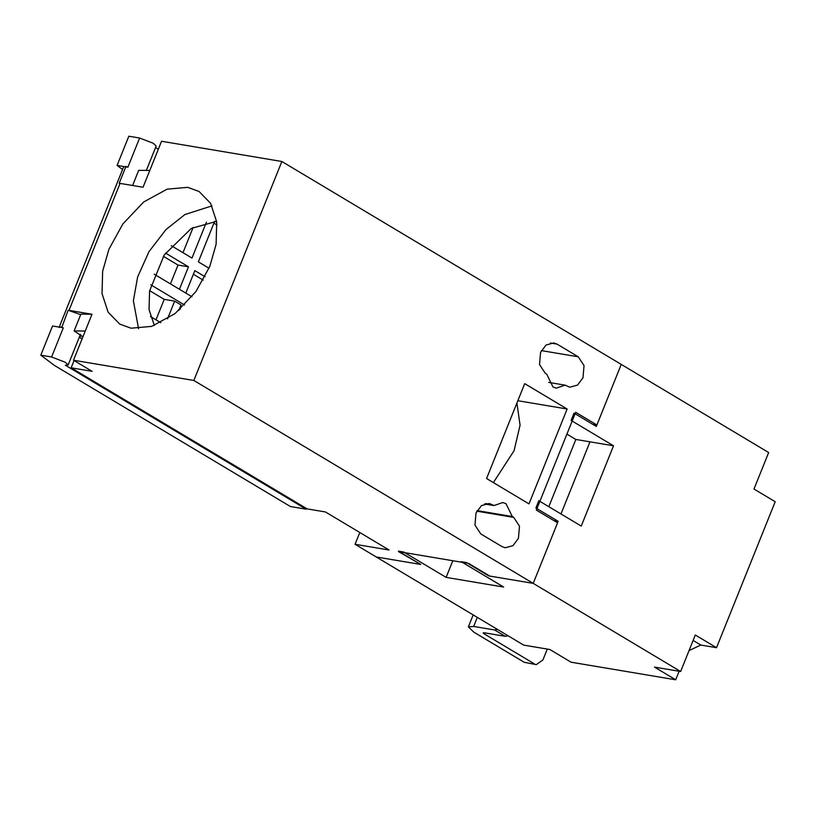 <?xml version="1.0" encoding="UTF-8"?>
<svg xmlns="http://www.w3.org/2000/svg" width="816" height="816" viewBox="0 0 816 816"><rect width="100%" height="100%" fill="white"/><g stroke="black" fill="none" stroke-linecap="round" stroke-linejoin="round"><path stroke-width="1.22" d="M493.374 482.593L514.06 450.728L520.067 425.197L516.916 403.043M517.844 400.717L567.13 409.01L528.992 503.89L486.571 478.523L524.708 383.642L567.13 409.01M596.884 424.983L621.241 364.405L281.857 161.497L193.841 380.46L533.215 583.369L557.573 522.791L536.357 510.102L575.678 412.304L596.884 424.983L592.671 424.279M419.842 563.907L398.483 551.596L468.588 563.387L489.794 576.065L533.215 583.369L680.636 671.507L695.303 635.011L716.519 647.69L775.2 501.718L753.984 489.039L768.662 452.543L621.241 364.405L596.302 426.442L574.025 413.131L571.098 420.424L613.52 445.791L581.247 526.075L538.815 500.708L535.888 508.011L558.154 521.322L533.215 583.369L488.753 575.892L466.477 562.571L461.244 561.694L503.666 587.051L446.117 577.381L403.696 552.014L398.463 551.137L420.74 564.448L376.268 556.971L523.688 645.109L549.851 649.505L571.057 662.194L675.689 679.789L654.483 667.1L680.636 671.507M501.962 546.577L480.757 533.899L474.973 525.137L476.014 512.958L481.481 505.594L489.284 503.503L493.915 505.553L502.819 502.544L506.032 503.737L512.285 516.528L513.703 517.385L519.486 526.136L518.435 538.315L512.978 545.68L505.175 547.771L501.962 546.577M578.248 356.806L584.032 365.568L582.991 377.747L577.524 385.111L569.731 387.192L565.1 385.152L556.186 388.151L552.973 386.957L546.73 374.167L545.302 373.32L539.529 364.558L540.569 352.379L546.026 345.025L553.829 342.934L557.042 344.128L578.248 356.806L541.385 350.605M281.857 161.497L161.537 141.26L143.045 187.241L119.187 183.253L125.939 166.464L123.634 166.852L59.078 327.44M419.689 564.274L376.268 556.971L355.062 544.292L359.795 532.511M193.841 380.46L73.511 360.223L92.075 371.321L71.145 367.802L307.122 508.888L325.431 511.958L389.069 550.004L355.062 544.292M548.75 382.408L565.1 385.152M477.136 510.622L512.285 516.528M484.5 503.962L493.915 505.553M71.145 367.802L74.062 360.55M154.357 325.462L149.053 309.621L149.563 291.067L164.22 254.949L191.291 228.449L216.617 221.32M211.997 205.877L184.895 214.547L165.944 229.592L149.002 251.624L137.629 276.981L133.375 300.798L138.567 328.705M187.69 187.343L199.022 191.464L210.63 203.357L216.709 221.962L216.118 244.239L209.855 266.271L195.891 291.598L175.052 313.589L151.633 326.39L131.06 328.216L119.728 324.095L108.12 312.202L102.041 293.597L102.632 271.32L108.895 249.288L122.859 223.961L143.698 201.97L167.117 189.169L187.69 187.343M61.73 327.532L68.136 310.253L91.994 314.242L80.886 314.15L74.134 330.939L81.947 336.121L79.611 336.457M91.994 314.242L85.252 331.031L74.134 330.939M80.682 314.639L68.136 310.253M59.405 327.134L61.384 327.043M82.263 338.446L80.213 337.895M125.939 166.464L127.877 167.219L126.286 166.954M132.61 185.487L138.679 170.36L149.797 170.452M85.252 331.031L73.511 360.223M547.281 649.077L542.926 659.92L536.296 664.642L524.229 662.286L536.296 664.642M483.215 632.879L484.276 632.788C482.868 632.624 482.878 633.002 484.306 633.93L534.684 664.051M497.525 629.462L494.598 629.962L473.668 626.443L477.309 617.386M484.276 632.788L505.206 636.307L508.123 635.807M524.229 662.286L473.851 632.165L468.353 626.902L473.668 626.443M613.52 445.791L589.978 441.833L560.98 513.958M589.978 441.833L575.851 439.457L548.821 506.695M566.906 434.112L575.851 439.457M452.819 560.725L446.117 577.381M558.154 521.322L553.942 520.618M679.126 671.252L675.689 679.789M716.519 647.69L700.822 645.048L689.051 650.576M184.589 305.031L150.848 284.855M154.224 274.196L191.954 296.759M209.039 268.26L198.349 261.865L214.679 221.269M217.025 225.022L213.914 223.156M206.387 222.248L191.995 258.06L171.238 245.657M182.988 252.674L193.147 227.399M180.407 309.05L179.581 308.55M178.816 310.468L181.04 304.929L174.675 301.124L164.22 299.37L149.634 290.649M203.204 280.133L193.372 274.247M185.803 293.077L194.83 270.626L205.04 276.736M170.432 283.897L178.01 265.057L163.343 256.295M165.495 253.082L188.465 266.822L179.438 289.272M188.465 266.822L178.01 265.057M160.772 322.687L150.47 316.526M155.989 319.831L164.22 299.37M174.675 301.124L167.535 318.893M79.264 337.324L82.049 338.987M52.54 325.982L63.322 327.797L51.592 356.99L65.28 362.253L68.136 364.997L65.372 365.231L306.122 509.174L290.425 506.532L54.458 365.446L40.8 355.174L52.54 325.982M40.8 355.174L51.592 356.99M122.553 169.524L117.086 165.403L123.961 166.566M146.35 170.422L156.162 146.033L153.306 143.29L139.607 138.026L128.826 136.211L117.086 165.403M155.55 147.553L158.335 149.226M306.408 508.46L306.122 509.174M550.402 343.006L557.042 344.128M485.857 503.584L492.487 504.696M476.83 511.183L513.703 517.385M69.013 310.376L120.064 183.376M484.306 633.93L484.745 632.859M494.598 629.962L505.206 636.307M700.822 645.048L693.121 640.448M139.607 138.026L127.877 167.219M473.178 614.907L468.353 626.902M80.468 334.315L68.136 364.997"/></g></svg>
